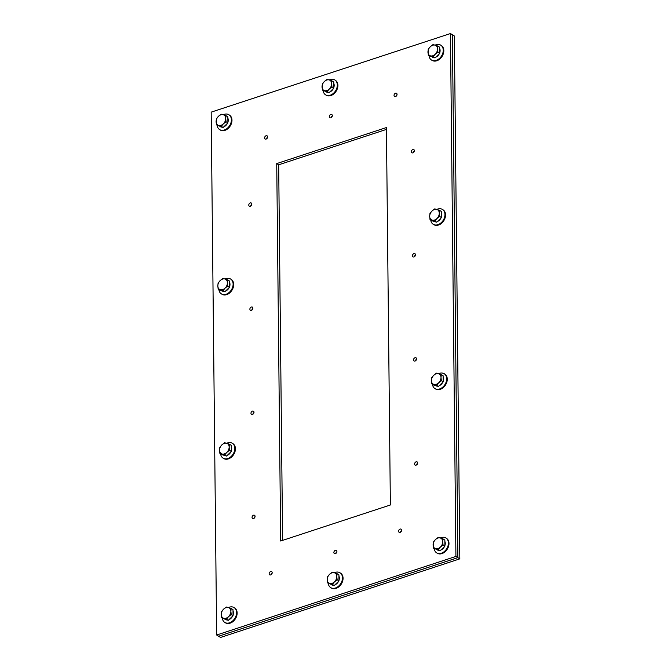 <?xml version="1.0" encoding="UTF-8"?>
<svg xmlns="http://www.w3.org/2000/svg" width="671" height="671" viewBox="0 0 671 671"><rect width="100%" height="100%" fill="white"/><g stroke="black" fill="none" stroke-linecap="round" stroke-linejoin="round"><path stroke-width="1.01" d="M386.421 127.549L390.371 504.986L280.679 541.011L276.729 163.581L386.421 127.549M386.437 129.402L278.675 164.798L276.729 163.581M278.675 164.798L282.608 540.381M252.053 517.366A1.854 1.359 122 0 1 252.925 515.563A1.854 1.359 122 0 1 254.552 515.294A1.854 1.359 122 0 1 254.72 517.584A1.854 1.359 122 0 1 252.581 518.448A1.854 1.359 122 0 1 252.053 517.366M255.064 516.645A1.854 1.359 -58 0 0 254.024 518.314M250.962 413.269A1.854 1.359 122 0 1 251.835 411.466A1.854 1.359 122 0 1 253.462 411.197A1.854 1.359 122 0 1 253.63 413.495A1.854 1.359 122 0 1 251.491 414.351A1.854 1.359 122 0 1 250.962 413.269M253.974 412.548A1.854 1.359 -58 0 0 252.933 414.217M249.872 309.18A1.854 1.359 122 0 1 250.744 307.377A1.854 1.359 122 0 1 252.371 307.108A1.854 1.359 122 0 1 252.539 309.398A1.854 1.359 122 0 1 250.4 310.254A1.854 1.359 122 0 1 249.872 309.18M252.883 308.45A1.854 1.359 -58 0 0 251.843 310.128M248.782 205.083A1.854 1.359 122 0 1 249.654 203.279A1.854 1.359 122 0 1 251.281 203.011A1.854 1.359 122 0 1 251.449 205.301A1.854 1.359 122 0 1 249.31 206.165A1.854 1.359 122 0 1 248.782 205.083M251.793 204.361A1.854 1.359 -58 0 0 250.753 206.031M264.592 137.899A1.854 1.359 122 0 1 265.464 136.096A1.854 1.359 122 0 1 267.092 135.819A1.854 1.359 122 0 1 267.259 138.117A1.854 1.359 122 0 1 265.12 138.972A1.854 1.359 122 0 1 264.592 137.899M267.603 137.169A1.854 1.359 -58 0 0 266.555 138.847M329.31 116.637A1.854 1.359 122 0 1 330.182 114.833A1.854 1.359 122 0 1 331.81 114.565A1.854 1.359 122 0 1 331.977 116.863A1.854 1.359 122 0 1 329.838 117.719A1.854 1.359 122 0 1 329.31 116.637M332.321 115.915A1.854 1.359 -58 0 0 331.281 117.584M394.028 95.383A1.854 1.359 122 0 1 394.9 93.579A1.854 1.359 122 0 1 396.527 93.311A1.854 1.359 122 0 1 396.695 95.601A1.854 1.359 122 0 1 394.565 96.456A1.854 1.359 122 0 1 394.028 95.383M397.039 94.653A1.854 1.359 -58 0 0 395.999 96.33M411.348 151.688A1.854 1.359 122 0 1 412.22 149.885A1.854 1.359 122 0 1 413.848 149.616A1.854 1.359 122 0 1 414.015 151.906A1.854 1.359 122 0 1 411.885 152.77A1.854 1.359 122 0 1 411.348 151.688M414.359 150.967A1.854 1.359 -58 0 0 413.319 152.636M412.439 255.785A1.854 1.359 122 0 1 413.311 253.982A1.854 1.359 122 0 1 414.938 253.705A1.854 1.359 122 0 1 415.106 256.003A1.854 1.359 122 0 1 412.975 256.859A1.854 1.359 122 0 1 412.439 255.785M415.45 255.055A1.854 1.359 -58 0 0 414.41 256.733M413.529 359.874A1.854 1.359 122 0 1 414.401 358.071A1.854 1.359 122 0 1 416.028 357.802A1.854 1.359 122 0 1 416.196 360.101A1.854 1.359 122 0 1 414.066 360.956A1.854 1.359 122 0 1 413.529 359.874M416.54 359.153A1.854 1.359 -58 0 0 415.5 360.822M414.619 463.971A1.854 1.359 122 0 1 415.492 462.168A1.854 1.359 122 0 1 417.119 461.9A1.854 1.359 122 0 1 417.287 464.189A1.854 1.359 122 0 1 415.148 465.045A1.854 1.359 122 0 1 414.619 463.971M417.63 463.25A1.854 1.359 -58 0 0 416.59 464.919M269.155 573.747A1.854 1.359 122 0 1 270.027 571.944A1.854 1.359 122 0 1 271.654 571.675A1.854 1.359 122 0 1 271.822 573.965A1.854 1.359 122 0 1 269.683 574.821A1.854 1.359 122 0 1 269.155 573.747M272.166 573.017A1.854 1.359 -58 0 0 271.126 574.695M333.873 552.485A1.854 1.359 122 0 1 334.745 550.681A1.854 1.359 122 0 1 336.372 550.413A1.854 1.359 122 0 1 336.54 552.711A1.854 1.359 122 0 1 334.401 553.567A1.854 1.359 122 0 1 333.873 552.485M336.884 551.763A1.854 1.359 -58 0 0 335.844 553.432M398.599 531.231A1.854 1.359 122 0 1 399.471 529.427A1.854 1.359 122 0 1 401.09 529.159A1.854 1.359 122 0 1 401.258 531.449A1.854 1.359 122 0 1 399.128 532.304A1.854 1.359 122 0 1 398.599 531.231M401.61 530.509A1.854 1.359 -58 0 0 400.562 532.178M216.649 635.018L455.919 556.427L450.451 33.55L211.172 112.141L216.649 635.018L218.603 636.234L457.874 557.643L452.397 34.766L454.351 35.982L459.828 558.859L220.549 637.45L218.603 636.234L457.874 557.643L459.828 558.859M455.919 556.427L457.874 557.643L452.397 34.766L450.451 33.55M435.11 45.15L437.836 46.073L437.559 48.916A5.896 4.303 -58 0 0 435.11 45.15A5.896 4.303 -58 0 0 430.312 46.727L432.996 44.605L435.11 45.15A8.748 6.391 122 0 1 440.746 45.167A8.748 6.391 122 0 1 443.246 50.25A8.748 6.391 122 0 1 439.136 58.738A8.748 6.391 122 0 1 431.478 60.013A8.748 6.391 122 0 1 429.037 55.768M437.903 52.145L435.211 54.267A5.896 4.303 -58 0 0 437.559 48.916L437.903 52.145L439.748 53.303L434.976 57.924L428.291 55.307L428.224 49.226L430.312 46.727A5.896 4.303 -58 0 0 427.955 52.078A5.896 4.303 -58 0 0 430.405 55.844A5.896 4.303 -58 0 0 435.211 54.267L433.13 56.767L428.291 55.307M439.748 53.303L439.681 47.222L437.836 46.073M434.976 57.924L433.13 56.767M439.698 48.564A5.896 4.303 122 0 1 439.74 52.699M439.312 53.722A5.896 4.303 122 0 1 435.689 57.228M433.843 57.58A5.896 4.303 122 0 1 432.174 57.085A5.896 4.303 122 0 1 432.149 57.069L432.174 57.085M440.746 45.167L441.333 45.536A8.748 6.391 122 0 1 443.825 50.619A8.748 6.391 122 0 1 439.715 59.107A8.748 6.391 122 0 1 432.065 60.382L431.478 60.013M436.829 209.419L439.555 210.342L439.287 213.193A5.896 4.303 -58 0 0 436.829 209.419A5.896 4.303 -58 0 0 432.032 211.004L434.724 208.882L436.829 209.419A8.748 6.391 122 0 1 442.466 209.444A8.748 6.391 122 0 1 444.965 214.527A8.748 6.391 122 0 1 440.855 223.015A8.748 6.391 122 0 1 433.198 224.29A8.748 6.391 122 0 1 430.757 220.046M439.622 216.423L436.93 218.545A5.896 4.303 -58 0 0 439.287 213.193L439.622 216.423L441.468 217.58L436.695 222.193L431.856 220.734L430.01 219.576L429.675 216.347L429.952 213.504L432.032 211.004A5.896 4.303 -58 0 0 429.675 216.347A5.896 4.303 -58 0 0 432.124 220.122A5.896 4.303 -58 0 0 436.93 218.545L434.85 221.044L430.01 219.576M441.468 217.58L441.401 211.499L439.555 210.342M436.695 222.193L434.85 221.044M441.417 212.841A5.896 4.303 122 0 1 441.459 216.976M441.032 218A5.896 4.303 122 0 1 437.417 221.497M435.563 221.858A5.896 4.303 122 0 1 433.902 221.363A5.896 4.303 122 0 1 433.869 221.338L433.902 221.363M442.466 209.444L443.053 209.813A8.748 6.391 122 0 1 445.552 214.888A8.748 6.391 122 0 1 441.443 223.376A8.748 6.391 122 0 1 433.785 224.651L433.198 224.29M438.557 373.697L441.275 374.619L441.006 377.471A5.896 4.303 -58 0 0 438.557 373.697A5.896 4.303 -58 0 0 433.751 375.274L436.444 373.16L438.557 373.697A8.748 6.391 122 0 1 444.185 373.722A8.748 6.391 122 0 1 446.685 378.796A8.748 6.391 122 0 1 442.575 387.293A8.748 6.391 122 0 1 434.917 388.559A8.748 6.391 122 0 1 432.476 384.315M441.342 380.7L438.649 382.814A5.896 4.303 -58 0 0 441.006 377.471L441.342 380.7L443.187 381.849L438.415 386.471L433.583 385.011L431.73 383.854L431.394 380.625L431.671 377.773L433.751 375.274A5.896 4.303 -58 0 0 431.394 380.625A5.896 4.303 -58 0 0 433.843 384.391A5.896 4.303 -58 0 0 438.649 382.814L436.569 385.313L431.73 383.854M443.187 381.849L443.128 375.777L441.275 374.619M438.415 386.471L436.569 385.313M443.137 377.119A5.896 4.303 122 0 1 443.179 381.254M442.759 382.269A5.896 4.303 122 0 1 439.136 385.775M437.282 386.127A5.896 4.303 122 0 1 435.622 385.632A5.896 4.303 122 0 1 435.588 385.615L435.622 385.632M444.185 373.722L444.772 374.082A8.748 6.391 122 0 1 447.272 379.165A8.748 6.391 122 0 1 443.162 387.653A8.748 6.391 122 0 1 435.504 388.928L434.917 388.559M440.277 537.974L442.994 538.897L442.726 541.74A5.896 4.303 -58 0 0 440.277 537.974A5.896 4.303 -58 0 0 435.471 539.551L438.163 537.429L440.277 537.974A8.748 6.391 122 0 1 445.913 537.991A8.748 6.391 122 0 1 448.404 543.074A8.748 6.391 122 0 1 444.294 551.562A8.748 6.391 122 0 1 436.636 552.837A8.748 6.391 122 0 1 434.196 548.593M443.061 544.969L440.369 547.091A5.896 4.303 -58 0 0 442.726 541.74L443.061 544.969L444.907 546.127L440.134 550.748L433.449 548.132L433.391 542.051L435.471 539.551A5.896 4.303 -58 0 0 433.114 544.902A5.896 4.303 -58 0 0 435.563 548.668A5.896 4.303 -58 0 0 440.369 547.091L438.289 549.591L433.449 548.132M444.907 546.127L444.848 540.046L442.994 538.897M440.134 550.748L438.289 549.591M444.856 541.388A5.896 4.303 122 0 1 444.907 545.523M444.479 546.546A5.896 4.303 122 0 1 440.855 550.052M439.002 550.405A5.896 4.303 122 0 1 437.341 549.91A5.896 4.303 122 0 1 437.307 549.893L437.341 549.91M445.913 537.991L446.492 538.36A8.748 6.391 122 0 1 448.991 543.443A8.748 6.391 122 0 1 444.881 551.931A8.748 6.391 122 0 1 437.224 553.206L436.636 552.837M329.193 79.941L331.91 80.864L331.642 83.707A5.896 4.303 -58 0 0 329.193 79.941A5.896 4.303 -58 0 0 324.387 81.518L327.079 79.396L329.193 79.941M331.977 86.936L329.285 89.058A5.896 4.303 -58 0 0 331.642 83.707L331.977 86.936L333.822 88.094L329.05 92.715L322.365 90.099L322.306 84.018L324.387 81.518A5.896 4.303 -58 0 0 322.03 86.869A5.896 4.303 -58 0 0 324.479 90.635A5.896 4.303 -58 0 0 329.285 89.058L327.205 91.558L322.365 90.099M333.822 88.094L333.764 82.013L331.91 80.864M329.05 92.715L327.205 91.558M333.772 83.355A5.896 4.303 122 0 1 333.814 87.49M333.395 88.513A5.896 4.303 122 0 1 329.771 92.019M327.918 92.372A5.896 4.303 122 0 1 326.257 91.877A5.896 4.303 122 0 1 326.223 91.86L326.257 91.877M329.184 79.941A8.748 6.391 122 0 1 334.821 79.958A8.748 6.391 122 0 1 337.32 85.041A8.748 6.391 122 0 1 333.21 93.529A8.748 6.391 122 0 1 325.552 94.804A8.748 6.391 122 0 1 323.112 90.56M334.821 79.958L335.408 80.327A8.748 6.391 122 0 1 337.907 85.41A8.748 6.391 122 0 1 333.797 93.898A8.748 6.391 122 0 1 326.14 95.173L325.552 94.804M334.351 572.766L337.077 573.688L336.8 576.532A5.896 4.303 -58 0 0 334.351 572.766A5.896 4.303 -58 0 0 329.545 574.342L332.237 572.22L334.351 572.766A8.748 6.391 122 0 1 339.987 572.782A8.748 6.391 122 0 1 342.478 577.865A8.748 6.391 122 0 1 338.369 586.353A8.748 6.391 122 0 1 330.719 587.628A8.748 6.391 122 0 1 328.27 583.384M337.136 579.761L334.443 581.883A5.896 4.303 -58 0 0 336.8 576.532L337.136 579.761L338.989 580.918L334.208 585.54L327.532 582.923L327.465 576.842L329.545 574.342A5.896 4.303 -58 0 0 327.188 579.694A5.896 4.303 -58 0 0 329.637 583.46A5.896 4.303 -58 0 0 334.443 581.883L332.363 584.382L327.532 582.923M338.989 580.918L338.922 574.837L337.077 573.688M334.208 585.54L332.363 584.382M338.939 576.179A5.896 4.303 122 0 1 338.981 580.314M338.553 581.338A5.896 4.303 122 0 1 334.93 584.844M333.084 585.196A5.896 4.303 122 0 1 331.415 584.701A5.896 4.303 122 0 1 331.382 584.684L331.415 584.701M339.987 572.782L340.566 573.151A8.748 6.391 122 0 1 343.066 578.234A8.748 6.391 122 0 1 338.956 586.722A8.748 6.391 122 0 1 331.298 587.997L330.719 587.628M223.267 114.733L225.993 115.655L225.716 118.499A5.896 4.303 -58 0 0 223.267 114.733A5.896 4.303 -58 0 0 218.461 116.309L221.153 114.187L223.267 114.733A8.748 6.391 122 0 1 228.903 114.749A8.748 6.391 122 0 1 231.394 119.832A8.748 6.391 122 0 1 227.284 128.32A8.748 6.391 122 0 1 219.627 129.595A8.748 6.391 122 0 1 217.186 125.351M226.052 121.728L223.359 123.85A5.896 4.303 -58 0 0 225.716 118.499L226.052 121.728L227.897 122.885L223.124 127.498L216.439 124.89L216.381 118.809L218.461 116.309A5.896 4.303 -58 0 0 216.104 121.652A5.896 4.303 -58 0 0 218.553 125.427A5.896 4.303 -58 0 0 223.359 123.85L221.279 126.349L216.439 124.89M227.897 122.885L227.838 116.804L225.993 115.655M223.124 127.498L221.279 126.349M227.846 118.146A5.896 4.303 122 0 1 227.897 122.281M227.469 123.305A5.896 4.303 122 0 1 223.846 126.811M222 127.163A5.896 4.303 122 0 1 220.331 126.668A5.896 4.303 122 0 1 220.298 126.651L220.331 126.668M228.903 114.749L229.482 115.118A8.748 6.391 122 0 1 231.981 120.193A8.748 6.391 122 0 1 227.872 128.689A8.748 6.391 122 0 1 220.214 129.956L219.627 129.595M224.986 279.002L227.712 279.924L227.435 282.776A5.896 4.303 -58 0 0 224.986 279.002A5.896 4.303 -58 0 0 220.18 280.579L222.873 278.465L224.986 279.002A8.748 6.391 122 0 1 230.623 279.027A8.748 6.391 122 0 1 233.114 284.11A8.748 6.391 122 0 1 229.004 292.598A8.748 6.391 122 0 1 221.355 293.873A8.748 6.391 122 0 1 218.905 289.629M227.771 286.005L225.079 288.127A5.896 4.303 -58 0 0 227.435 282.776L227.771 286.005L229.625 287.163L224.844 291.776L220.013 290.317L218.167 289.159L217.823 285.93L218.1 283.078L220.18 280.579A5.896 4.303 -58 0 0 217.823 285.93A5.896 4.303 -58 0 0 220.273 289.704A5.896 4.303 -58 0 0 225.079 288.127L222.998 290.627L218.167 289.159M229.625 287.163L229.557 281.082L227.712 279.924M224.844 291.776L222.998 290.627M229.574 282.424A5.896 4.303 122 0 1 229.616 286.559M229.188 287.582A5.896 4.303 122 0 1 225.565 291.08M223.72 291.432A5.896 4.303 122 0 1 222.051 290.946A5.896 4.303 122 0 1 222.017 290.92L222.051 290.946M230.623 279.027L231.201 279.396A8.748 6.391 122 0 1 233.701 284.47A8.748 6.391 122 0 1 229.591 292.959A8.748 6.391 122 0 1 221.933 294.233L221.355 293.873M226.706 443.279L229.432 444.202L229.155 447.054A5.896 4.303 -58 0 0 226.706 443.279A5.896 4.303 -58 0 0 221.9 444.856L224.592 442.743L226.706 443.279A8.748 6.391 122 0 1 232.342 443.305A8.748 6.391 122 0 1 234.833 448.379A8.748 6.391 122 0 1 230.723 456.867A8.748 6.391 122 0 1 223.074 458.142A8.748 6.391 122 0 1 220.625 453.898M229.49 450.283L226.798 452.397A5.896 4.303 -58 0 0 229.155 447.054L229.49 450.283L231.344 451.432L226.572 456.054L221.732 454.594L219.887 453.437L219.543 450.207L219.82 447.356L221.9 444.856A5.896 4.303 -58 0 0 219.543 450.207A5.896 4.303 -58 0 0 222 453.973A5.896 4.303 -58 0 0 226.798 452.397L224.718 454.896L219.887 453.437M231.344 451.432L231.277 445.351L229.432 444.202M226.572 456.054L224.718 454.896M231.294 446.693A5.896 4.303 122 0 1 231.336 450.837M230.908 451.851A5.896 4.303 122 0 1 227.284 455.357M225.439 455.71A5.896 4.303 122 0 1 223.77 455.215A5.896 4.303 122 0 1 223.737 455.198L223.77 455.215M232.342 443.305L232.929 443.665A8.748 6.391 122 0 1 235.42 448.748A8.748 6.391 122 0 1 231.31 457.236A8.748 6.391 122 0 1 223.653 458.511L223.074 458.142M228.425 607.557L231.151 608.48L230.874 611.323A5.896 4.303 -58 0 0 228.425 607.557A5.896 4.303 -58 0 0 223.619 609.134L226.312 607.012L228.425 607.557A8.748 6.391 122 0 1 234.062 607.574A8.748 6.391 122 0 1 236.553 612.657A8.748 6.391 122 0 1 232.443 621.145A8.748 6.391 122 0 1 224.793 622.42A8.748 6.391 122 0 1 222.344 618.176M231.21 614.552L228.526 616.674A5.896 4.303 -58 0 0 230.874 611.323L231.21 614.552L233.063 615.71L228.291 620.323L225.867 619.593L221.606 617.714L221.539 611.633L223.619 609.134A5.896 4.303 -58 0 0 221.271 614.477A5.896 4.303 -58 0 0 223.72 618.251A5.896 4.303 -58 0 0 228.526 616.674L226.437 619.174L221.606 617.714M233.063 615.71L232.996 609.629L231.151 608.48M228.291 620.323L226.437 619.174M233.013 610.971A5.896 4.303 122 0 1 233.055 615.106M232.627 616.129A5.896 4.303 122 0 1 229.004 619.635M227.159 619.987A5.896 4.303 122 0 1 225.49 619.492A5.896 4.303 122 0 1 225.464 619.476L225.49 619.492M234.062 607.574L234.649 607.943A8.748 6.391 122 0 1 237.14 613.017A8.748 6.391 122 0 1 233.03 621.514A8.748 6.391 122 0 1 225.381 622.789L224.793 622.42"/></g></svg>
